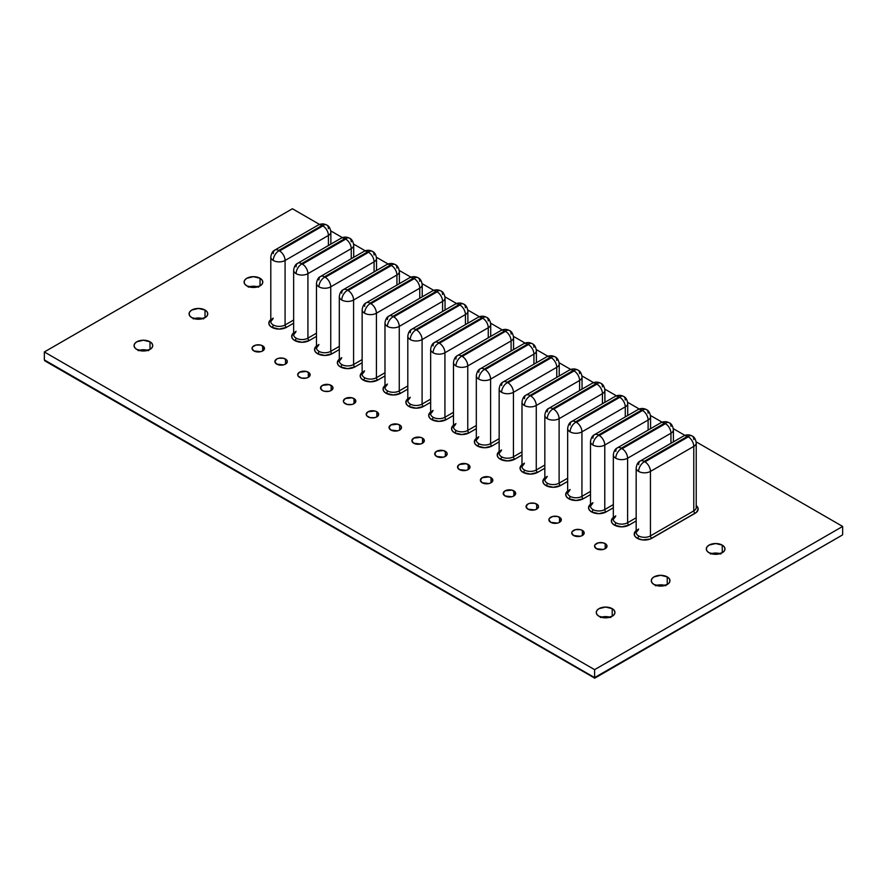<?xml version="1.0" encoding="UTF-8"?>
<svg xmlns="http://www.w3.org/2000/svg" width="887" height="887" viewBox="0 0 887 887"><rect width="100%" height="100%" fill="white"/><g stroke="black" fill="none" stroke-linecap="round" stroke-linejoin="round"><path stroke-width="1.33" d="M257.807 286.845A9.336 5.389 0 0 0 249.081 286.845M260.046 278.263L260.046 285.891L253.449 287.466L246.841 285.891A9.336 5.389 180 0 1 244.102 282.077A9.336 5.389 180 0 1 249.868 277.088A9.336 5.389 180 0 1 260.046 278.263L262.075 280.015L262.785 282.077L262.075 284.139L260.046 285.891L260.046 278.263A9.336 5.389 180 0 1 262.785 282.077A9.336 5.389 180 0 1 257.019 287.055A9.336 5.389 180 0 1 246.841 285.891L244.812 284.139L244.102 282.077L244.812 280.015L246.841 278.263L253.449 276.677L260.046 278.263M202.79 318.61A9.336 5.389 0 0 0 194.053 318.61M205.019 310.029L205.019 317.657L198.422 319.231L191.814 317.657A9.336 5.389 180 0 1 189.086 313.843A9.336 5.389 180 0 1 194.841 308.864A9.336 5.389 180 0 1 205.019 310.029L207.048 311.78L207.758 313.843L207.048 315.905L205.019 317.657L205.019 310.029A9.336 5.389 180 0 1 207.758 313.843A9.336 5.389 180 0 1 201.992 318.821A9.336 5.389 180 0 1 191.814 317.657L189.796 315.905L189.086 313.843L189.796 311.78L191.814 310.029L198.422 308.454L205.019 310.029M147.763 350.376A9.336 5.389 0 0 0 139.026 350.376M150.003 341.794L150.003 349.423L143.395 350.997L136.786 349.423A9.336 5.389 180 0 1 134.059 345.608A9.336 5.389 180 0 1 139.824 340.63A9.336 5.389 180 0 1 150.003 341.794L152.021 343.546L152.73 345.608L152.021 347.671L150.003 349.423L150.003 341.794A9.336 5.389 180 0 1 152.73 345.608A9.336 5.389 180 0 1 146.965 350.587A9.336 5.389 180 0 1 136.786 349.423L134.769 347.671L134.059 345.608L134.769 343.546L136.786 341.794L143.395 340.22L150.003 341.794M609.968 617.23A9.336 5.389 0 0 0 601.231 617.23M612.207 608.648L612.207 616.277L605.599 617.851L599.002 616.277A9.336 5.389 180 0 1 596.264 612.462A9.336 5.389 180 0 1 602.029 607.484A9.336 5.389 180 0 1 612.207 608.648L614.225 610.4L614.946 612.462L614.225 614.525L612.207 616.277L612.207 608.648A9.336 5.389 180 0 1 614.946 612.462A9.336 5.389 180 0 1 609.181 617.441A9.336 5.389 180 0 1 599.002 616.277L596.973 614.525L596.264 612.462L596.973 610.4L599.002 608.648L605.599 607.074L612.207 608.648M720.022 553.688A9.336 5.389 0 0 0 711.285 553.688M722.251 545.117L722.251 552.745L715.654 554.32L709.046 552.745A9.336 5.389 180 0 1 706.318 548.931A9.336 5.389 180 0 1 712.084 543.942A9.336 5.389 180 0 1 722.251 545.117L724.28 546.869L724.989 548.931L724.28 550.993L722.251 552.745L722.251 545.117A9.336 5.389 180 0 1 724.989 548.931A9.336 5.389 180 0 1 719.224 553.909A9.336 5.389 180 0 1 709.046 552.745L707.028 550.993L706.318 548.931L707.028 546.869L709.046 545.117L715.654 543.531L722.251 545.117M664.995 585.464A9.336 5.389 0 0 0 656.258 585.464M667.235 576.883L667.235 584.511L660.627 586.085L654.029 584.511A9.336 5.389 180 0 1 651.291 580.697A9.336 5.389 180 0 1 657.056 575.718A9.336 5.389 180 0 1 667.235 576.883L669.253 578.634L669.962 580.697L669.253 582.759L667.235 584.511L667.235 576.883A9.336 5.389 180 0 1 669.962 580.697A9.336 5.389 180 0 1 664.197 585.675A9.336 5.389 180 0 1 654.029 584.511L652 582.759L651.291 580.697L652 578.634L654.029 576.883L660.627 575.308L667.235 576.883M596.386 548.687A6.22 3.592 180 0 1 594.567 546.148A6.22 3.592 180 0 1 598.403 542.822A6.22 3.592 180 0 1 605.189 543.609L605.189 548.687L603.171 549.463L596.386 548.687L594.567 546.148L595.033 544.773L598.403 542.822L603.171 542.822L606.542 544.773L607.018 546.148L605.189 548.687L605.189 543.609A6.22 3.592 180 0 1 607.018 546.148A6.22 3.592 180 0 1 603.171 549.463A6.22 3.592 180 0 1 596.386 548.687M573.556 535.504A6.22 3.592 180 0 1 571.727 532.965A6.22 3.592 180 0 1 575.574 529.639A6.22 3.592 180 0 1 582.36 530.426L582.36 535.504L580.331 536.28L573.556 535.504L571.727 532.965L572.204 531.59L575.574 529.639L580.331 529.639L582.36 530.426L584.178 532.965L582.36 535.504L582.36 530.426A6.22 3.592 180 0 1 584.178 532.965A6.22 3.592 180 0 1 580.331 536.28A6.22 3.592 180 0 1 573.556 535.504M550.716 522.321A6.22 3.592 180 0 1 548.898 519.782A6.22 3.592 180 0 1 552.734 516.456A6.22 3.592 180 0 1 559.52 517.243L559.52 522.321L557.502 523.097L550.716 522.321L548.898 519.782L549.363 518.407L552.734 516.456L557.502 516.456L560.872 518.407L560.872 521.157L559.52 522.321L559.52 517.243A6.22 3.592 180 0 1 561.338 519.782A6.22 3.592 180 0 1 557.502 523.097A6.22 3.592 180 0 1 550.716 522.321M527.876 509.138A6.22 3.592 180 0 1 526.058 506.599A6.22 3.592 180 0 1 529.905 503.273A6.22 3.592 180 0 1 536.679 504.06L536.679 509.138L534.661 509.914L527.876 509.138L526.058 506.599L527.876 504.06L529.905 503.273L534.661 503.273L538.032 505.224L538.509 506.599L536.679 509.138L536.679 504.06A6.22 3.592 180 0 1 538.509 506.599A6.22 3.592 180 0 1 534.661 509.914A6.22 3.592 180 0 1 527.876 509.138M505.047 495.955A6.22 3.592 180 0 1 503.217 493.416A6.22 3.592 180 0 1 507.065 490.09A6.22 3.592 180 0 1 513.85 490.866L513.85 495.955L511.832 496.731L505.047 495.955L503.217 493.416L505.047 490.866L511.832 490.09L515.203 492.041L515.203 494.791L513.85 495.955L513.85 490.866A6.22 3.592 180 0 1 515.669 493.416A6.22 3.592 180 0 1 511.832 496.731A6.22 3.592 180 0 1 505.047 495.955M482.206 482.772A6.22 3.592 180 0 1 480.388 480.233A6.22 3.592 180 0 1 484.224 476.907A6.22 3.592 180 0 1 491.01 477.683L491.01 482.772L488.992 483.548L482.206 482.772L480.388 480.233L482.206 477.683L488.992 476.907L491.01 477.683L492.839 480.233L491.01 482.772L491.01 477.683A6.22 3.592 180 0 1 492.839 480.233A6.22 3.592 180 0 1 488.992 483.548A6.22 3.592 180 0 1 482.206 482.772M459.377 469.589A6.22 3.592 180 0 1 457.548 467.05A6.22 3.592 180 0 1 461.395 463.724A6.22 3.592 180 0 1 468.181 464.5L468.181 469.589L466.163 470.365L459.377 469.589L457.548 467.05L459.377 464.5L466.163 463.724L469.533 465.664L469.533 468.425L468.181 469.589L468.181 464.5A6.22 3.592 180 0 1 469.999 467.05A6.22 3.592 180 0 1 466.163 470.365A6.22 3.592 180 0 1 459.377 469.589M436.537 456.406A6.22 3.592 180 0 1 434.719 453.856A6.22 3.592 180 0 1 438.555 450.541A6.22 3.592 180 0 1 445.341 451.317L445.341 456.406L443.323 457.182L436.537 456.406L434.719 453.856L436.537 451.317L443.323 450.541L446.693 452.481L447.17 453.856L445.341 456.406L445.341 451.317A6.22 3.592 180 0 1 447.17 453.856A6.22 3.592 180 0 1 443.323 457.182A6.22 3.592 180 0 1 436.537 456.406M413.708 443.223A6.22 3.592 180 0 1 411.878 440.673A6.22 3.592 180 0 1 415.726 437.358A6.22 3.592 180 0 1 422.511 438.134L422.511 443.223L420.493 443.999L413.708 443.223L411.878 440.673L413.708 438.134L420.493 437.358L422.511 438.134L424.33 440.673L422.511 443.223L422.511 438.134A6.22 3.592 180 0 1 424.33 440.673A6.22 3.592 180 0 1 420.493 443.999A6.22 3.592 180 0 1 413.708 443.223M390.868 430.04A6.22 3.592 180 0 1 389.049 427.49A6.22 3.592 180 0 1 392.886 424.174A6.22 3.592 180 0 1 399.671 424.951L399.671 430.04L397.653 430.816L390.868 430.04L389.049 427.49L390.868 424.951L397.653 424.174L401.024 426.115L401.501 427.49L399.671 430.04L399.671 424.951A6.22 3.592 180 0 1 401.501 427.49A6.22 3.592 180 0 1 397.653 430.816A6.22 3.592 180 0 1 390.868 430.04M368.038 416.846A6.22 3.592 180 0 1 366.209 414.307A6.22 3.592 180 0 1 370.056 410.991A6.22 3.592 180 0 1 376.842 411.768L376.842 416.846L374.813 417.633L370.056 417.633L366.686 415.681L366.209 414.307L368.038 411.768L374.813 410.991L376.842 411.768L378.66 414.307L376.842 416.846L376.842 411.768A6.22 3.592 180 0 1 378.66 414.307A6.22 3.592 180 0 1 374.813 417.633A6.22 3.592 180 0 1 368.038 416.846M345.198 403.663A6.22 3.592 180 0 1 343.38 401.124A6.22 3.592 180 0 1 347.216 397.808A6.22 3.592 180 0 1 354.002 398.585L354.002 403.663L351.984 404.45L347.216 404.45L343.846 402.498L343.38 401.124L345.198 398.585L351.984 397.808L355.354 399.749L355.354 402.498L354.002 403.663L354.002 398.585A6.22 3.592 180 0 1 355.82 401.124A6.22 3.592 180 0 1 351.984 404.45A6.22 3.592 180 0 1 345.198 403.663M322.358 390.48A6.22 3.592 180 0 1 320.54 387.941A6.22 3.592 180 0 1 324.387 384.625A6.22 3.592 180 0 1 331.161 385.401L331.161 390.48L329.144 391.267L324.387 391.267L322.358 390.48L320.54 387.941L322.358 385.401L329.144 384.625L332.514 386.566L332.991 387.941L331.161 390.48L331.161 385.401A6.22 3.592 180 0 1 332.991 387.941A6.22 3.592 180 0 1 329.144 391.267A6.22 3.592 180 0 1 322.358 390.48M299.529 377.297A6.22 3.592 180 0 1 297.699 374.757A6.22 3.592 180 0 1 301.547 371.442A6.22 3.592 180 0 1 308.332 372.218L308.332 377.297L306.314 378.084L301.547 378.084L298.176 376.132L297.699 374.757L299.529 372.218L306.314 371.442L309.685 373.383L309.685 376.132L308.332 377.297L308.332 372.218A6.22 3.592 180 0 1 310.151 374.757A6.22 3.592 180 0 1 306.314 378.084A6.22 3.592 180 0 1 299.529 377.297M276.689 364.113A6.22 3.592 180 0 1 274.87 361.574A6.22 3.592 180 0 1 278.706 358.248A6.22 3.592 180 0 1 285.492 359.035L285.492 364.113L283.474 364.89L276.689 364.113L274.87 361.574L276.689 359.035L278.706 358.248L283.474 358.248L286.845 360.2L287.321 361.574L285.492 364.113L285.492 359.035A6.22 3.592 180 0 1 287.321 361.574A6.22 3.592 180 0 1 283.474 364.89A6.22 3.592 180 0 1 276.689 364.113M253.859 350.93A6.22 3.592 180 0 1 252.03 348.391A6.22 3.592 180 0 1 255.877 345.065A6.22 3.592 180 0 1 262.663 345.852L262.663 350.93L260.645 351.707L253.859 350.93L252.03 348.391L252.507 347.017L255.877 345.065L260.645 345.065L264.016 347.017L264.016 349.766L262.663 350.93L262.663 345.852A6.22 3.592 180 0 1 264.481 348.391A6.22 3.592 180 0 1 260.645 351.707A6.22 3.592 180 0 1 253.859 350.93M638.618 529.073A8.36 4.834 0 0 0 636.167 532.488A8.36 4.834 0 0 0 638.618 535.903A8.36 4.834 0 0 0 650.448 535.903A1.94 1.12 -120 0 0 651.823 538.287A10.311 5.954 180 0 1 637.243 538.287A1.94 1.12 120 0 0 638.618 535.903A8.36 4.834 0 0 0 650.448 535.903L650.448 471.407A8.36 4.834 180 0 1 638.618 471.407A7.783 4.49 -60 0 1 644.117 461.883L644.117 461.406A7.783 4.49 -120 0 0 640.226 461.018A7.783 4.49 60 0 1 644.117 461.406L644.949 461.883L688.279 436.859A7.783 4.49 60 0 1 693.778 446.394A8.36 4.834 0 0 0 696.228 442.979L696.228 442.979A8.36 4.834 180 0 1 693.778 446.394L693.778 510.89A8.36 4.834 0 0 0 696.228 507.475L696.228 442.979C695.696 439.265 694.344 436.936 692.17 436.005A7.783 4.49 120 0 0 688.279 436.393L644.117 461.406L687.447 436.393A7.783 4.49 -120 0 0 683.567 436.005A7.783 4.49 60 0 1 687.447 436.393L688.279 436.393A7.783 4.49 -60 0 1 692.17 436.005A7.783 4.49 -60 0 1 693.778 439.564M638.219 529.96L636.167 532.488L636.167 467.992A8.36 4.834 0 0 0 638.618 471.407A8.36 4.834 180 0 1 636.167 467.992L636.167 467.992C636.711 464.278 638.063 461.95 640.226 461.018A7.783 4.49 60 0 0 638.618 464.577M627.608 522.72A1.94 1.12 -120 0 0 628.994 525.104A10.311 5.954 180 0 1 614.403 525.104A1.94 1.12 120 0 0 615.778 522.72A8.36 4.834 0 0 0 627.608 522.72L627.608 458.224A8.36 4.834 180 0 1 615.778 458.224A7.783 4.49 -60 0 1 621.288 448.7L621.288 448.223A7.783 4.49 -120 0 0 617.396 447.835A7.783 4.49 60 0 1 621.288 448.223L622.109 448.7L665.438 423.676A7.783 4.49 60 0 1 670.949 433.211A8.36 4.834 0 0 0 673.399 429.796L673.399 429.796A8.36 4.834 180 0 1 670.949 433.211L670.949 443.289L670.949 433.211A7.783 4.49 -120 0 0 665.438 423.676L622.109 448.7A7.783 4.49 60 0 1 627.608 458.224L670.949 433.211L627.608 458.224A7.783 4.49 -120 0 0 622.109 448.7L621.288 448.7A7.783 4.49 120 0 0 615.778 458.224A8.36 4.834 180 0 1 613.327 454.809A8.36 4.834 0 0 0 615.778 458.224A8.36 4.834 0 0 0 627.608 458.224L627.608 522.72L636.167 517.775L627.608 522.72A8.36 4.834 0 0 1 615.778 522.72A1.94 1.12 -60 0 1 614.403 525.104L612.174 523.175L611.387 520.891L613.327 517.409A10.311 5.954 180 0 0 614.403 525.104L621.698 526.845L628.994 525.104A1.94 1.12 60 0 1 627.608 522.72M673.399 441.87L673.399 429.796C672.856 426.082 671.503 423.753 669.33 422.822A7.783 4.49 120 0 0 665.438 423.199L621.288 448.223L664.618 423.199A7.783 4.49 -120 0 0 660.726 422.822A7.783 4.49 60 0 1 664.618 423.199L665.438 423.199A7.783 4.49 -60 0 1 669.33 422.822A7.783 4.49 -60 0 1 670.949 426.381M604.779 509.537A1.94 1.12 -120 0 0 606.154 511.921A10.311 5.954 180 0 1 591.574 511.921A1.94 1.12 120 0 0 592.948 509.537A8.36 4.834 0 0 0 604.779 509.537L604.779 445.041A8.36 4.834 180 0 1 592.948 445.041A7.783 4.49 -60 0 1 598.448 435.517L598.448 435.04A7.783 4.49 -120 0 0 594.556 434.652A7.783 4.49 60 0 1 598.448 435.04L599.279 435.517L642.609 410.493A7.783 4.49 60 0 1 648.109 420.028A8.36 4.834 0 0 0 650.559 416.613L650.559 416.613A8.36 4.834 180 0 1 648.109 420.028L648.109 430.106L648.109 420.028A7.783 4.49 -120 0 0 642.609 410.493L599.279 435.517A7.783 4.49 60 0 1 604.779 445.041L648.109 420.028L604.779 445.041A7.783 4.49 -120 0 0 599.279 435.517L598.448 435.517A7.783 4.49 120 0 0 592.948 445.041A8.36 4.834 180 0 1 590.498 441.626A8.36 4.834 0 0 0 592.948 445.041A8.36 4.834 0 0 0 604.779 445.041L604.779 509.537L613.327 504.592L604.779 509.537A8.36 4.834 0 0 1 592.948 509.537A1.94 1.12 -60 0 1 591.574 511.921L589.334 509.992L588.547 507.708L590.498 504.226A10.311 5.954 180 0 0 591.574 511.921L598.858 513.662L606.154 511.921A1.94 1.12 60 0 1 604.779 509.537M650.559 428.687L650.559 416.613C650.027 412.898 648.663 410.57 646.501 409.639A7.783 4.49 120 0 0 642.609 410.016L598.448 435.04L641.778 410.016A7.783 4.49 -120 0 0 637.886 409.639A7.783 4.49 60 0 1 641.778 410.016L642.609 410.016A7.783 4.49 -60 0 1 646.501 409.639A7.783 4.49 -60 0 1 648.109 413.198M581.939 496.354A1.94 1.12 -120 0 0 583.313 498.738A10.311 5.954 180 0 1 568.733 498.738A1.94 1.12 120 0 0 570.108 496.354A8.36 4.834 0 0 0 581.939 496.354L581.939 431.858A8.36 4.834 180 0 1 570.108 431.858A7.783 4.49 -60 0 1 575.619 422.334L575.619 421.857A7.783 4.49 -120 0 0 571.727 421.469A7.783 4.49 60 0 1 575.619 421.857L576.439 422.334L619.769 397.309A7.783 4.49 60 0 1 625.28 406.845A8.36 4.834 0 0 0 627.73 403.43L627.73 403.43A8.36 4.834 180 0 1 625.28 406.845L625.28 416.923L625.28 406.845A7.783 4.49 -120 0 0 619.769 397.309L576.439 422.334A7.783 4.49 60 0 1 581.939 431.858L625.28 406.845L581.939 431.858A7.783 4.49 -120 0 0 576.439 422.334L575.619 422.334A7.783 4.49 120 0 0 570.108 431.858A8.36 4.834 180 0 1 567.658 428.443A8.36 4.834 0 0 0 570.108 431.858A8.36 4.834 0 0 0 581.939 431.858L581.939 496.354L590.498 491.409L581.939 496.354A8.36 4.834 0 0 1 570.108 496.354A1.94 1.12 -60 0 1 568.733 498.738L566.505 496.798L565.718 494.525L567.658 491.043A10.311 5.954 180 0 0 568.733 498.738L576.029 500.479L583.313 498.738A1.94 1.12 60 0 1 581.939 496.354M627.73 415.504L627.73 403.43C627.187 399.704 625.834 397.387 623.661 396.456A7.783 4.49 120 0 0 619.769 396.833L575.619 421.857L618.949 396.833A7.783 4.49 -120 0 0 615.057 396.456A7.783 4.49 60 0 1 618.949 396.833L619.769 396.833A7.783 4.49 -60 0 1 623.661 396.456A7.783 4.49 -60 0 1 625.28 400.015M559.109 483.171A1.94 1.12 -120 0 0 560.484 485.555A10.311 5.954 180 0 1 545.904 485.555A1.94 1.12 120 0 0 547.279 483.171A8.36 4.834 0 0 0 559.109 483.171L559.109 418.675A8.36 4.834 180 0 1 547.279 418.675A7.783 4.49 -60 0 1 552.778 409.151L552.778 408.674A7.783 4.49 -120 0 0 548.887 408.286A7.783 4.49 60 0 1 552.778 408.674L553.61 409.151L596.94 384.126A7.783 4.49 60 0 1 602.439 393.662A8.36 4.834 0 0 0 604.89 390.247L604.89 390.247A8.36 4.834 180 0 1 602.439 393.662L602.439 403.729L602.439 393.662A7.783 4.49 -120 0 0 596.94 384.126L553.61 409.151A7.783 4.49 60 0 1 559.109 418.675L602.439 393.662L559.109 418.675A7.783 4.49 -120 0 0 553.61 409.151L552.778 409.151A7.783 4.49 120 0 0 547.279 418.675A8.36 4.834 180 0 1 544.829 415.26A8.36 4.834 0 0 0 547.279 418.675A8.36 4.834 0 0 0 559.109 418.675L559.109 483.171L567.658 478.226L559.109 483.171A8.36 4.834 0 0 1 547.279 483.171A1.94 1.12 -60 0 1 545.904 485.555L543.664 483.615L542.877 481.342L544.829 477.86A10.311 5.954 180 0 0 545.904 485.555L553.189 487.296L560.484 485.555A1.94 1.12 60 0 1 559.109 483.171M604.89 402.321L604.89 390.247C604.346 386.521 602.994 384.204 600.832 383.262A7.783 4.49 120 0 0 596.94 383.65L552.778 408.674L596.108 383.65A7.783 4.49 -120 0 0 592.217 383.262A7.783 4.49 60 0 1 596.108 383.65L596.94 383.65A7.783 4.49 -60 0 1 600.832 383.262A7.783 4.49 -60 0 1 602.439 386.832M536.269 469.988A1.94 1.12 -120 0 0 537.644 472.361A10.311 5.954 180 0 1 523.064 472.361A1.94 1.12 120 0 0 524.439 469.988A8.36 4.834 0 0 0 536.269 469.988L536.269 405.492A8.36 4.834 180 0 1 524.439 405.492A7.783 4.49 -60 0 1 529.949 395.957L529.949 395.491A7.783 4.49 -120 0 0 526.058 395.103A7.783 4.49 60 0 1 529.949 395.491L530.77 395.957L574.1 370.943A7.783 4.49 60 0 1 579.599 380.479A8.36 4.834 0 0 0 582.049 377.064L582.049 377.064A8.36 4.834 180 0 1 579.599 380.479L579.599 390.546L579.599 380.479A7.783 4.49 -120 0 0 574.1 370.943L530.77 395.957A7.783 4.49 60 0 1 536.269 405.492L579.599 380.479L536.269 405.492A7.783 4.49 -120 0 0 530.77 395.957L529.949 395.957A7.783 4.49 120 0 0 524.439 405.492A8.36 4.834 180 0 1 521.988 402.077A8.36 4.834 0 0 0 524.439 405.492A8.36 4.834 0 0 0 536.269 405.492L536.269 469.988L544.829 465.043L536.269 469.988A8.36 4.834 0 0 1 524.439 469.988A1.94 1.12 -60 0 1 523.064 472.361L520.835 470.432L520.048 468.159L521.988 464.677A10.311 5.954 180 0 0 523.064 472.361L530.359 474.113L537.644 472.361A1.94 1.12 60 0 1 536.269 469.988M582.049 389.138L582.049 377.064C581.517 373.338 580.165 371.021 577.991 370.079A7.783 4.49 120 0 0 574.1 370.467L529.949 395.491L573.279 370.467A7.783 4.49 -120 0 0 569.387 370.079A7.783 4.49 60 0 1 573.279 370.467L574.1 370.467A7.783 4.49 -60 0 1 577.991 370.079A7.783 4.49 -60 0 1 579.599 373.649M513.44 456.805A1.94 1.12 -120 0 0 514.815 459.178A10.311 5.954 180 0 1 500.235 459.178A1.94 1.12 120 0 0 501.61 456.805A8.36 4.834 0 0 0 513.44 456.805L513.44 392.309A8.36 4.834 180 0 1 501.61 392.309A7.783 4.49 -60 0 1 507.109 382.774L507.109 382.297A7.783 4.49 -120 0 0 503.217 381.92A7.783 4.49 60 0 1 507.109 382.297L507.929 382.774L551.27 357.76A7.783 4.49 60 0 1 556.77 367.296A8.36 4.834 0 0 0 559.22 363.881L559.22 363.881A8.36 4.834 180 0 1 556.77 367.296L556.77 377.363L556.77 367.296A7.783 4.49 -120 0 0 551.27 357.76L507.929 382.774A7.783 4.49 60 0 1 513.44 392.309L556.77 367.296L513.44 392.309A7.783 4.49 -120 0 0 507.929 382.774L507.109 382.774A7.783 4.49 120 0 0 501.61 392.309A8.36 4.834 180 0 1 499.159 388.894A8.36 4.834 0 0 0 501.61 392.309A8.36 4.834 0 0 0 513.44 392.309L513.44 456.805L521.988 451.86L513.44 456.805A8.36 4.834 0 0 1 501.61 456.805A1.94 1.12 -60 0 1 500.235 459.178L497.995 457.248L497.208 454.976L499.159 451.494A10.311 5.954 180 0 0 500.235 459.178L507.519 460.93L514.815 459.178A1.94 1.12 60 0 1 513.44 456.805M559.22 375.955L559.22 363.881C558.677 360.155 557.324 357.827 555.162 356.896A7.783 4.49 120 0 0 551.27 357.284L507.109 382.297L550.439 357.284A7.783 4.49 -120 0 0 546.547 356.896A7.783 4.49 60 0 1 550.439 357.284L551.27 357.284A7.783 4.49 -60 0 1 555.162 356.896A7.783 4.49 -60 0 1 556.77 360.466M490.6 443.611A1.94 1.12 -120 0 0 491.975 445.995A10.311 5.954 180 0 1 477.394 445.995A1.94 1.12 120 0 0 478.769 443.611A8.36 4.834 0 0 0 490.6 443.611L490.6 379.126A8.36 4.834 180 0 1 478.769 379.126A7.783 4.49 -60 0 1 484.269 369.591L484.269 369.114A7.783 4.49 -120 0 0 480.388 368.737A7.783 4.49 60 0 1 484.269 369.114L485.1 369.591L528.43 344.577A7.783 4.49 60 0 1 533.93 354.113A8.36 4.834 0 0 0 536.38 350.698A8.36 4.834 180 0 1 536.38 350.698A8.36 4.834 180 0 1 533.93 354.113L533.93 364.18L533.93 354.113A7.783 4.49 -120 0 0 528.43 344.577L485.1 369.591A7.783 4.49 60 0 1 490.6 379.126L533.93 354.113L490.6 379.126A7.783 4.49 -120 0 0 485.1 369.591L484.269 369.591A7.783 4.49 120 0 0 478.769 379.126A8.36 4.834 180 0 1 476.319 375.711A8.36 4.834 0 0 0 478.769 379.126A8.36 4.834 0 0 0 490.6 379.126L490.6 443.611L499.159 438.677L490.6 443.611A8.36 4.834 0 0 1 478.769 443.611A1.94 1.12 -60 0 1 477.394 445.995L475.155 444.065L474.379 441.793L476.319 438.311A10.311 5.954 180 0 0 477.394 445.995L484.69 447.747L491.975 445.995A1.94 1.12 60 0 1 490.6 443.611M536.38 362.772L536.38 350.698C535.848 346.972 534.495 344.644 532.322 343.712A7.783 4.49 120 0 0 528.43 344.101L484.269 369.114L527.61 344.101A7.783 4.49 -120 0 0 523.718 343.712A7.783 4.49 60 0 1 527.61 344.101L528.43 344.101A7.783 4.49 -60 0 1 532.322 343.712A7.783 4.49 -60 0 1 533.93 347.283M285.082 324.964A1.94 1.12 -120 0 0 286.457 327.347A10.311 5.954 180 0 1 271.877 327.347A1.94 1.12 120 0 0 273.251 324.964A8.36 4.834 0 0 0 285.082 324.964L285.082 260.468A8.36 4.834 180 0 1 273.251 260.468A7.783 4.49 -60 0 1 278.751 250.943L278.751 250.467A7.783 4.49 -120 0 0 274.87 250.079A7.783 4.49 60 0 1 278.751 250.467L279.582 250.943L322.912 225.919A7.783 4.49 60 0 1 328.412 235.454A8.36 4.834 0 0 0 330.862 232.039L330.862 232.039A8.36 4.834 180 0 1 328.412 235.454L328.412 245.533L328.412 235.454A7.783 4.49 -120 0 0 322.912 225.919L279.582 250.943A7.783 4.49 60 0 1 285.082 260.468L328.412 235.454L285.082 260.468A7.783 4.49 -120 0 0 279.582 250.943L278.751 250.943A7.783 4.49 120 0 0 273.251 260.468A8.36 4.834 180 0 1 270.801 257.053A8.36 4.834 0 0 0 273.251 260.468A8.36 4.834 0 0 0 285.082 260.468L285.082 324.964L293.641 320.019L285.082 324.964A8.36 4.834 0 0 1 273.251 324.964A1.94 1.12 -60 0 1 271.877 327.347L269.648 325.407L268.861 323.134L270.801 319.653A10.311 5.954 180 0 0 271.877 327.347L279.172 329.088L286.457 327.347A1.94 1.12 60 0 1 285.082 324.964M330.862 244.113L330.862 232.039C330.33 228.325 328.977 225.997 326.804 225.065A7.783 4.49 120 0 0 322.912 225.442L278.751 250.467L322.092 225.442A7.783 4.49 -120 0 0 318.2 225.065A7.783 4.49 60 0 1 322.092 225.442L322.912 225.442A7.783 4.49 -60 0 1 326.804 225.065A7.783 4.49 -60 0 1 328.412 228.624M307.922 338.147A1.94 1.12 -120 0 0 309.297 340.53A10.311 5.954 180 0 1 294.717 340.53A1.94 1.12 120 0 0 296.092 338.147A8.36 4.834 0 0 0 307.922 338.147L307.922 273.651A8.36 4.834 180 0 1 296.092 273.651A7.783 4.49 -60 0 1 301.591 264.126L301.591 263.65A7.783 4.49 -120 0 0 297.699 263.262A7.783 4.49 60 0 1 301.591 263.65L302.412 264.126L345.753 239.102A7.783 4.49 60 0 1 351.252 248.637A8.36 4.834 0 0 0 353.702 245.222L353.702 245.222A8.36 4.834 180 0 1 351.252 248.637L351.252 258.716L351.252 248.637A7.783 4.49 -120 0 0 345.753 239.102L302.412 264.126A7.783 4.49 60 0 1 307.922 273.651L351.252 248.637L307.922 273.651A7.783 4.49 -120 0 0 302.412 264.126L301.591 264.126A7.783 4.49 120 0 0 296.092 273.651A8.36 4.834 180 0 1 293.641 270.236A8.36 4.834 0 0 0 296.092 273.651A8.36 4.834 0 0 0 307.922 273.651L307.922 338.147L316.471 333.202L307.922 338.147A8.36 4.834 0 0 1 296.092 338.147A1.94 1.12 -60 0 1 294.717 340.53L292.477 338.601L291.69 336.317L293.641 332.836A10.311 5.954 180 0 0 294.717 340.53L302.001 342.271L309.297 340.53A1.94 1.12 60 0 1 307.922 338.147M353.702 257.297L353.702 245.222C353.159 241.508 351.806 239.18 349.644 238.248A7.783 4.49 120 0 0 345.753 238.625L301.591 263.65L344.921 238.625A7.783 4.49 -120 0 0 341.029 238.248A7.783 4.49 60 0 1 344.921 238.625L345.753 238.625A7.783 4.49 -60 0 1 349.644 238.248A7.783 4.49 -60 0 1 351.252 241.807M330.751 351.33A1.94 1.12 -120 0 0 332.126 353.713A10.311 5.954 180 0 1 317.546 353.713A1.94 1.12 120 0 0 318.921 351.33A8.36 4.834 0 0 0 330.751 351.33L330.751 286.834A8.36 4.834 180 0 1 318.921 286.834A7.783 4.49 -60 0 1 324.431 277.309L324.431 276.833A7.783 4.49 -120 0 0 320.54 276.445A7.783 4.49 60 0 1 324.431 276.833L325.252 277.309L368.582 252.285A7.783 4.49 60 0 1 374.081 261.82A8.36 4.834 0 0 0 376.531 258.405L376.531 258.405A8.36 4.834 180 0 1 374.081 261.82L374.081 271.899L374.081 261.82A7.783 4.49 -120 0 0 368.582 252.285L325.252 277.309A7.783 4.49 60 0 1 330.751 286.834L374.081 261.82L330.751 286.834A7.783 4.49 -120 0 0 325.252 277.309L324.431 277.309A7.783 4.49 120 0 0 318.921 286.834A8.36 4.834 180 0 1 316.471 283.419A8.36 4.834 0 0 0 318.921 286.834A8.36 4.834 0 0 0 330.751 286.834L330.751 351.33L339.311 346.385L330.751 351.33A8.36 4.834 0 0 1 318.921 351.33A1.94 1.12 -60 0 1 317.546 353.713L315.317 351.784L314.53 349.5L316.471 346.019A10.311 5.954 180 0 0 317.546 353.713L324.842 355.454L332.126 353.713A1.94 1.12 60 0 1 330.751 351.33M376.531 270.48L376.531 258.405C375.999 254.691 374.647 252.363 372.473 251.431A7.783 4.49 120 0 0 368.582 251.808L324.431 276.833L367.761 251.808A7.783 4.49 -120 0 0 363.87 251.431A7.783 4.49 60 0 1 367.761 251.808L368.582 251.808A7.783 4.49 -60 0 1 372.473 251.431A7.783 4.49 -60 0 1 374.081 254.99M353.591 364.513A1.94 1.12 -120 0 0 354.966 366.896A10.311 5.954 180 0 1 340.386 366.896A1.94 1.12 120 0 0 341.761 364.513A8.36 4.834 0 0 0 353.591 364.513L353.591 300.017A8.36 4.834 180 0 1 341.761 300.017A7.783 4.49 -60 0 1 347.26 290.492L347.26 290.016A7.783 4.49 -120 0 0 343.369 289.628A7.783 4.49 60 0 1 347.26 290.016L348.092 290.492L391.422 265.479A7.783 4.49 60 0 1 396.921 275.003A8.36 4.834 0 0 0 399.372 271.588L399.372 271.588A8.36 4.834 180 0 1 396.921 275.003L396.921 285.082L396.921 275.003A7.783 4.49 -120 0 0 391.422 265.479L348.092 290.492A7.783 4.49 60 0 1 353.591 300.017L396.921 275.003L353.591 300.017A7.783 4.49 -120 0 0 348.092 290.492L347.26 290.492A7.783 4.49 120 0 0 341.761 300.017A8.36 4.834 180 0 1 339.311 296.602A8.36 4.834 0 0 0 341.761 300.017A8.36 4.834 0 0 0 353.591 300.017L353.591 364.513L362.14 359.579L353.591 364.513A8.36 4.834 0 0 1 341.761 364.513A1.94 1.12 -60 0 1 340.386 366.896L338.147 364.967L337.359 362.683L339.311 359.202A10.311 5.954 180 0 0 340.386 366.896L347.671 368.637L354.966 366.896A1.94 1.12 60 0 1 353.591 364.513M399.372 283.663L399.372 271.588C398.84 267.874 397.476 265.546 395.314 264.614A7.783 4.49 120 0 0 391.422 265.002L347.26 290.016L390.59 265.002A7.783 4.49 -120 0 0 386.699 264.614A7.783 4.49 60 0 1 390.59 265.002L391.422 265.002A7.783 4.49 -60 0 1 395.314 264.614A7.783 4.49 -60 0 1 396.921 268.173M376.421 377.696A1.94 1.12 -120 0 0 377.795 380.079A10.311 5.954 180 0 1 363.215 380.079A1.94 1.12 120 0 0 364.59 377.696A8.36 4.834 0 0 0 376.421 377.696L376.421 313.211A8.36 4.834 180 0 1 364.59 313.211A7.783 4.49 -60 0 1 370.101 303.676L370.101 303.199A7.783 4.49 -120 0 0 366.209 302.811A7.783 4.49 60 0 1 370.101 303.199L370.921 303.676L414.251 278.662A7.783 4.49 60 0 1 419.762 288.186A8.36 4.834 0 0 0 422.212 284.771L422.212 284.771A8.36 4.834 180 0 1 419.762 288.186L419.762 298.265L419.762 288.186A7.783 4.49 -120 0 0 414.251 278.662L370.921 303.676A7.783 4.49 60 0 1 376.421 313.211L419.762 288.186L376.421 313.211A7.783 4.49 -120 0 0 370.921 303.676L370.101 303.676A7.783 4.49 120 0 0 364.59 313.211A8.36 4.834 180 0 1 362.14 309.796A8.36 4.834 0 0 0 364.59 313.211A8.36 4.834 0 0 0 376.421 313.211L376.421 377.696L384.98 372.762L376.421 377.696A8.36 4.834 0 0 1 364.59 377.696A1.94 1.12 -60 0 1 363.215 380.079L360.987 378.15L360.2 375.866L362.14 372.385A10.311 5.954 180 0 0 363.215 380.079L370.511 381.82L377.795 380.079A1.94 1.12 60 0 1 376.421 377.696M422.212 296.846L422.212 284.771C421.669 281.057 420.316 278.729 418.143 277.797A7.783 4.49 120 0 0 414.251 278.185L370.101 303.199L413.431 278.185A7.783 4.49 -120 0 0 409.539 277.797A7.783 4.49 60 0 1 413.431 278.185L414.251 278.185A7.783 4.49 -60 0 1 418.143 277.797A7.783 4.49 -60 0 1 419.762 281.356M399.261 390.879A1.94 1.12 -120 0 0 400.636 393.263A10.311 5.954 180 0 1 386.056 393.263A1.94 1.12 120 0 0 387.431 390.879A8.36 4.834 0 0 0 399.261 390.879L399.261 326.394A8.36 4.834 180 0 1 387.431 326.394A7.783 4.49 -60 0 1 392.93 316.859L392.93 316.382A7.783 4.49 -120 0 0 389.038 315.994A7.783 4.49 60 0 1 392.93 316.382L393.761 316.859L437.091 291.845A7.783 4.49 60 0 1 442.591 301.369A8.36 4.834 0 0 0 445.041 297.954L445.041 297.954A8.36 4.834 180 0 1 442.591 301.369L442.591 311.448L442.591 301.369A7.783 4.49 -120 0 0 437.091 291.845L393.761 316.859A7.783 4.49 60 0 1 399.261 326.394L442.591 301.369L399.261 326.394A7.783 4.49 -120 0 0 393.761 316.859L392.93 316.859A7.783 4.49 120 0 0 387.431 326.394A8.36 4.834 180 0 1 384.98 322.979A8.36 4.834 0 0 0 387.431 326.394A8.36 4.834 0 0 0 399.261 326.394L399.261 390.879L407.809 385.945L399.261 390.879A8.36 4.834 0 0 1 387.431 390.879A1.94 1.12 -60 0 1 386.056 393.263L383.816 391.333L383.029 389.049L384.98 385.579A10.311 5.954 180 0 0 386.056 393.263L393.34 395.003L400.636 393.263A1.94 1.12 60 0 1 399.261 390.879M445.041 310.029L445.041 297.954C444.509 294.24 443.156 291.912 440.983 290.98A7.783 4.49 120 0 0 437.091 291.368L392.93 316.382L436.26 291.368A7.783 4.49 -120 0 0 432.368 290.98A7.783 4.49 60 0 1 436.26 291.368L437.091 291.368A7.783 4.49 -60 0 1 440.983 290.98A7.783 4.49 -60 0 1 442.591 294.539M422.09 404.062A1.94 1.12 -120 0 0 423.476 406.446A10.311 5.954 180 0 1 408.885 406.446A1.94 1.12 120 0 0 410.26 404.062A8.36 4.834 0 0 0 422.09 404.062L422.09 339.577A8.36 4.834 180 0 1 410.26 339.577A7.783 4.49 -60 0 1 415.77 330.042L415.77 329.565A7.783 4.49 -120 0 0 411.878 329.177A7.783 4.49 60 0 1 415.77 329.565L416.591 330.042L459.921 305.028A7.783 4.49 60 0 1 465.431 314.552A8.36 4.834 0 0 0 467.881 311.137L467.881 311.137A8.36 4.834 180 0 1 465.431 314.552L465.431 324.631L465.431 314.552A7.783 4.49 -120 0 0 459.921 305.028L416.591 330.042A7.783 4.49 60 0 1 422.09 339.577L465.431 314.552L422.09 339.577A7.783 4.49 -120 0 0 416.591 330.042L415.77 330.042A7.783 4.49 120 0 0 410.26 339.577A8.36 4.834 180 0 1 407.809 336.162A8.36 4.834 0 0 0 410.26 339.577A8.36 4.834 0 0 0 422.09 339.577L422.09 404.062L430.65 399.128L422.09 404.062A8.36 4.834 0 0 1 410.26 404.062A1.94 1.12 -60 0 1 408.885 406.446L406.656 404.516L405.869 402.232L407.809 398.762A10.311 5.954 180 0 0 408.885 406.446L416.18 408.186L423.476 406.446A1.94 1.12 60 0 1 422.09 404.062M467.881 323.212L467.881 311.137C467.338 307.423 465.985 305.095 463.812 304.163A7.783 4.49 120 0 0 459.921 304.551L415.77 329.565L459.1 304.551A7.783 4.49 -120 0 0 455.208 304.163A7.783 4.49 60 0 1 459.1 304.551L459.921 304.551A7.783 4.49 -60 0 1 463.812 304.163A7.783 4.49 -60 0 1 465.431 307.722M444.93 417.245A1.94 1.12 -120 0 0 446.305 419.629A10.311 5.954 180 0 1 431.725 419.629A1.94 1.12 120 0 0 433.1 417.245A8.36 4.834 0 0 0 444.93 417.245L444.93 352.76A8.36 4.834 180 0 1 433.1 352.76A7.783 4.49 -60 0 1 438.599 343.225L438.599 342.748A7.783 4.49 -120 0 0 434.708 342.36A7.783 4.49 60 0 1 438.599 342.748L439.431 343.225L482.761 318.211A7.783 4.49 60 0 1 488.26 327.735A8.36 4.834 0 0 0 490.711 324.32L490.711 324.32A8.36 4.834 180 0 1 488.26 327.735L488.26 337.814L488.26 327.735A7.783 4.49 -120 0 0 482.761 318.211L439.431 343.225A7.783 4.49 60 0 1 444.93 352.76L488.26 327.735L444.93 352.76A7.783 4.49 -120 0 0 439.431 343.225L438.599 343.225A7.783 4.49 120 0 0 433.1 352.76A8.36 4.834 180 0 1 430.65 349.345A8.36 4.834 0 0 0 433.1 352.76A8.36 4.834 0 0 0 444.93 352.76L444.93 417.245L453.49 412.311L444.93 417.245A8.36 4.834 0 0 1 433.1 417.245A1.94 1.12 -60 0 1 431.725 419.629L429.485 417.699L428.709 415.426L430.65 411.945A10.311 5.954 180 0 0 431.725 419.629L439.021 421.369L446.305 419.629A1.94 1.12 60 0 1 444.93 417.245M490.711 336.406L490.711 324.32C490.178 320.606 488.826 318.278 486.653 317.346A7.783 4.49 120 0 0 482.761 317.734L438.599 342.748L481.94 317.734A7.783 4.49 -120 0 0 478.049 317.346A7.783 4.49 60 0 1 481.94 317.734L482.761 317.734A7.783 4.49 -60 0 1 486.653 317.346A7.783 4.49 -60 0 1 488.26 320.906M511.1 340.918A8.36 4.834 0 0 0 513.551 337.503L513.551 337.503A8.36 4.834 180 0 1 511.1 340.918L511.1 350.997L511.1 340.918A7.783 4.49 -120 0 0 505.59 331.394A7.783 4.49 60 0 1 511.1 340.918L467.771 365.943A8.36 4.834 180 0 1 455.94 365.943A7.783 4.49 -60 0 1 461.44 356.408L461.44 355.931A7.783 4.49 -120 0 0 457.548 355.554A7.783 4.49 60 0 1 461.44 355.931L462.26 356.408L505.767 331.15L461.44 356.408A7.783 4.49 120 0 0 455.94 365.943A8.36 4.834 180 0 1 453.49 362.528A8.36 4.834 0 0 0 455.94 365.943A8.36 4.834 0 0 0 467.771 365.943A7.783 4.49 -120 0 0 462.26 356.408A7.783 4.49 60 0 1 467.771 365.943L511.1 340.918M513.551 349.589L513.551 337.503C513.008 333.789 511.655 331.461 509.482 330.529A7.783 4.49 120 0 0 505.59 330.918L461.44 355.931L504.77 330.918A7.783 4.49 -120 0 0 500.878 330.529A7.783 4.49 60 0 1 504.77 330.918L505.59 330.918A7.783 4.49 -60 0 1 509.482 330.529A7.783 4.49 -60 0 1 511.1 334.089M467.771 430.428A1.94 1.12 -120 0 0 469.145 432.812A10.311 5.954 180 0 1 454.565 432.812A1.94 1.12 120 0 0 455.94 430.428A8.36 4.834 0 0 0 467.771 430.428L467.771 365.943L467.771 430.428L476.319 425.494L467.771 430.428A8.36 4.834 0 0 1 455.94 430.428A1.94 1.12 -60 0 1 454.565 432.812L452.326 430.882L451.538 428.609L453.49 425.128A10.311 5.954 180 0 0 454.565 432.812L461.85 434.563L469.145 432.812A1.94 1.12 60 0 1 467.771 430.428M842.65 526.434L696.151 441.859L842.65 526.434L594.6 669.652L842.65 526.434L842.65 534.373L842.65 526.434M684.919 435.373L673.311 428.676L684.919 435.373M662.09 422.19L650.481 415.493L662.09 422.19M639.25 409.007L627.641 402.299L639.25 409.007M616.421 395.824L604.812 389.116L616.421 395.824M593.58 382.641L581.972 375.933L593.58 382.641M570.74 369.458L559.143 362.75L570.74 369.458M547.911 356.264L536.302 349.567L547.911 356.264M525.071 343.081L513.473 336.384L525.071 343.081M502.242 329.897L490.633 323.201L502.242 329.897M479.401 316.714L467.793 310.018L479.401 316.714M456.572 303.531L444.964 296.835L456.572 303.531M433.732 290.348L422.123 283.652L433.732 290.348M410.903 277.165L399.294 270.468L410.903 277.165M388.062 263.982L376.454 257.285L388.062 263.982M365.222 250.799L353.625 244.102L365.222 250.799M342.393 237.616L330.784 230.908L342.393 237.616M319.553 224.433L292.4 208.755L44.35 351.962L594.6 669.652L594.6 677.59L842.439 534.983L594.6 677.59L594.6 669.652L44.35 351.962L44.35 359.911L594.6 677.59L44.35 359.911L44.35 351.962L292.4 208.755L319.553 224.433M696.151 506.821A8.36 4.834 0 0 1 693.778 510.89L650.448 535.903A1.94 1.12 60 0 0 651.823 538.287L695.153 513.263A1.94 1.12 60 0 1 693.778 510.89L650.448 535.903L650.448 471.407A7.783 4.49 -120 0 0 644.949 461.883L644.117 461.883A7.783 4.49 120 0 0 638.618 471.407A8.36 4.834 0 0 0 650.448 471.407L693.778 446.394A7.783 4.49 -120 0 0 688.279 436.859L644.949 461.883A7.783 4.49 60 0 1 650.448 471.407L693.778 446.394L693.778 510.89A1.94 1.12 -120 0 0 695.153 513.263A10.311 5.954 180 0 0 696.228 505.579L698.18 509.06L696.439 512.364L650.26 539.03L642.521 539.917L637.243 538.287L635.003 536.358L634.227 534.074L636.167 530.592A10.311 5.954 180 0 0 637.243 538.287A1.94 1.12 -60 0 0 638.618 535.903A8.36 4.834 0 0 1 636.167 532.488M636.167 520.957L628.994 525.104L636.167 520.957M613.327 507.774L606.154 511.921L613.327 507.774M590.498 494.591L583.313 498.738L590.498 494.591M567.658 481.408L560.484 485.555L567.658 481.408M544.829 468.225L537.644 472.361L544.829 468.225M521.988 455.042L514.815 459.178L521.988 455.042M499.159 441.848L491.975 445.995L499.159 441.848M293.641 323.201L286.457 327.347L293.641 323.201M316.471 336.384L309.297 340.53L316.471 336.384M339.311 349.567L332.126 353.713L339.311 349.567M362.14 362.75L354.966 366.896L362.14 362.75M384.98 375.933L377.795 380.079L384.98 375.933M407.809 389.116L400.636 393.263L407.809 389.116M430.65 402.299L423.476 406.446L430.65 402.299M453.49 415.482L446.305 419.629L453.49 415.482M476.319 428.665L469.145 432.812L476.319 428.665M248.26 287.122L253.449 286.213L258.627 287.122M193.233 318.888L198.422 317.978L203.611 318.888M138.206 350.653L143.395 349.755L148.584 350.653M600.41 617.507L605.599 616.598L610.788 617.507M710.465 553.976L715.654 553.067L720.843 553.976M655.438 585.742L660.627 584.832L665.815 585.742M44.561 360.51L45.159 361.031L44.561 360.51M594.6 678.078L45.159 361.031M840.954 535.848L594.6 678.245M455.94 423.598A8.36 4.834 0 0 0 453.49 427.013A8.36 4.834 0 0 0 455.94 430.428A8.36 4.834 0 0 1 453.49 427.013L453.49 362.528C454.022 358.803 455.375 356.485 457.548 355.554A7.783 4.49 60 0 0 455.94 359.113M433.1 410.415A8.36 4.834 0 0 0 430.65 413.83A8.36 4.834 0 0 0 433.1 417.245A8.36 4.834 0 0 1 430.65 413.83L430.65 349.345C431.193 345.62 432.546 343.302 434.708 342.36A7.783 4.49 60 0 0 433.1 345.93M410.26 397.232A8.36 4.834 0 0 0 407.809 400.647A8.36 4.834 0 0 0 410.26 404.062A8.36 4.834 0 0 1 407.809 400.647L407.809 336.162C408.353 332.437 409.705 330.119 411.878 329.177A7.783 4.49 60 0 0 410.26 332.747M387.431 384.049A8.36 4.834 0 0 0 384.98 387.464A8.36 4.834 0 0 0 387.431 390.879A8.36 4.834 0 0 1 384.98 387.464L384.98 322.979C385.512 319.253 386.876 316.925 389.038 315.994A7.783 4.49 60 0 0 387.431 319.564M364.59 370.866A8.36 4.834 0 0 0 362.14 374.281A8.36 4.834 0 0 0 364.59 377.696A8.36 4.834 0 0 1 362.14 374.281L362.14 309.796A8.36 4.834 180 0 1 362.14 309.785C362.683 306.07 364.036 303.742 366.209 302.811A7.783 4.49 60 0 0 364.59 306.381M341.761 357.683A8.36 4.834 0 0 0 339.311 361.098A8.36 4.834 0 0 0 341.761 364.513A8.36 4.834 0 0 1 339.311 361.098L339.311 296.602C339.843 292.887 341.196 290.559 343.369 289.628A7.783 4.49 60 0 0 341.761 293.187M318.921 344.5A8.36 4.834 0 0 0 316.471 347.915A8.36 4.834 0 0 0 318.921 351.33A8.36 4.834 0 0 1 316.471 347.915L316.471 283.419C317.014 279.704 318.366 277.376 320.54 276.445A7.783 4.49 60 0 0 318.921 280.004M296.092 331.317A8.36 4.834 0 0 0 293.641 334.732A8.36 4.834 0 0 0 296.092 338.147A8.36 4.834 0 0 1 293.641 334.732L293.641 270.236C294.174 266.521 295.526 264.193 297.699 263.262A7.783 4.49 60 0 0 296.092 266.821M273.251 318.134A8.36 4.834 0 0 0 270.801 321.549A8.36 4.834 0 0 0 273.251 324.964A8.36 4.834 0 0 1 270.801 321.549L270.801 257.053C271.344 253.338 272.697 251.01 274.87 250.079A7.783 4.49 60 0 0 273.251 253.638M478.769 436.781A8.36 4.834 0 0 0 476.319 440.196A8.36 4.834 0 0 0 478.769 443.611A8.36 4.834 0 0 1 476.319 440.196L476.319 375.711C476.862 371.997 478.215 369.668 480.388 368.737A7.783 4.49 60 0 0 478.769 372.296M501.61 449.964A8.36 4.834 0 0 0 499.159 453.379A8.36 4.834 0 0 0 501.61 456.805A8.36 4.834 0 0 1 499.159 453.379L499.159 388.894C499.691 385.18 501.044 382.851 503.217 381.92A7.783 4.49 60 0 0 501.61 385.479M524.439 463.158A8.36 4.834 0 0 0 521.988 466.573A8.36 4.834 0 0 0 524.439 469.988A8.36 4.834 0 0 1 521.988 466.573L521.988 402.077C522.532 398.363 523.884 396.034 526.058 395.103A7.783 4.49 60 0 0 524.439 398.662M547.279 476.341A8.36 4.834 0 0 0 544.829 479.756A8.36 4.834 0 0 0 547.279 483.171A8.36 4.834 0 0 1 544.829 479.756L544.829 415.26C545.361 411.546 546.714 409.217 548.887 408.286A7.783 4.49 60 0 0 547.279 411.845M570.108 489.524A8.36 4.834 0 0 0 567.658 492.939A8.36 4.834 0 0 0 570.108 496.354A8.36 4.834 0 0 1 567.658 492.939L567.658 428.443C568.201 424.729 569.554 422.4 571.727 421.469A7.783 4.49 60 0 0 570.108 425.028M592.948 502.707A8.36 4.834 0 0 0 590.498 506.122A8.36 4.834 0 0 0 592.948 509.537A8.36 4.834 0 0 1 590.498 506.122L590.498 441.626C591.03 437.912 592.394 435.584 594.556 434.652A7.783 4.49 60 0 0 592.948 438.211M615.778 515.89A8.36 4.834 0 0 0 613.327 519.305A8.36 4.834 0 0 0 615.778 522.72A8.36 4.834 0 0 1 613.327 519.305L613.327 454.809C613.871 451.095 615.223 448.767 617.396 447.835A7.783 4.49 60 0 0 615.778 451.394M455.53 424.496L453.49 427.013M509.482 330.529C506.621 328.999 503.749 328.999 500.878 330.529L457.548 355.554M486.653 317.346C483.781 315.816 480.909 315.816 478.049 317.346L434.708 342.36M432.701 411.313L430.65 413.83M463.812 304.163C460.952 302.633 458.08 302.633 455.208 304.163L411.878 329.177M409.861 398.13L407.809 400.647M440.983 290.98C438.111 289.45 435.24 289.45 432.368 290.98L389.038 315.994M387.031 384.936L384.98 387.464M418.143 277.797C415.271 276.267 412.411 276.267 409.539 277.797L366.209 302.811M364.191 371.753L362.14 374.281M395.314 264.614C392.442 263.084 389.57 263.084 386.699 264.614L343.369 289.628M341.351 358.57L339.311 361.098M372.473 251.431C369.602 249.901 366.741 249.901 363.87 251.431L320.54 276.445M318.522 345.387L316.471 347.915M349.644 238.248C346.773 236.718 343.901 236.718 341.029 238.248L297.699 263.262M295.681 332.204L293.641 334.732M326.804 225.065C323.932 223.535 321.061 223.535 318.2 225.065L274.87 250.079M272.852 319.021L270.801 321.549M532.322 343.712C529.45 342.194 526.579 342.194 523.718 343.712L480.388 368.737M478.37 437.679L476.319 440.196M555.162 356.896C552.291 355.377 549.419 355.377 546.547 356.896L503.217 381.92M501.199 450.862L499.159 453.379M577.991 370.079C575.12 368.56 572.259 368.56 569.387 370.079L526.058 395.103M524.04 464.045L521.988 466.573M600.832 383.262C597.96 381.743 595.088 381.743 592.217 383.262L548.887 408.286M546.869 477.228L544.829 479.756M623.661 396.456C620.789 394.926 617.929 394.926 615.057 396.456L571.727 421.469M569.709 490.411L567.658 492.939M646.501 409.639C643.629 408.109 640.758 408.109 637.886 409.639L594.556 434.652M592.549 503.594L590.498 506.122M669.33 422.822C666.47 421.292 663.598 421.292 660.726 422.822L617.396 447.835M615.378 516.777L613.327 519.305M692.17 436.005C689.299 434.475 686.427 434.475 683.567 436.005L640.226 461.018"/></g></svg>
